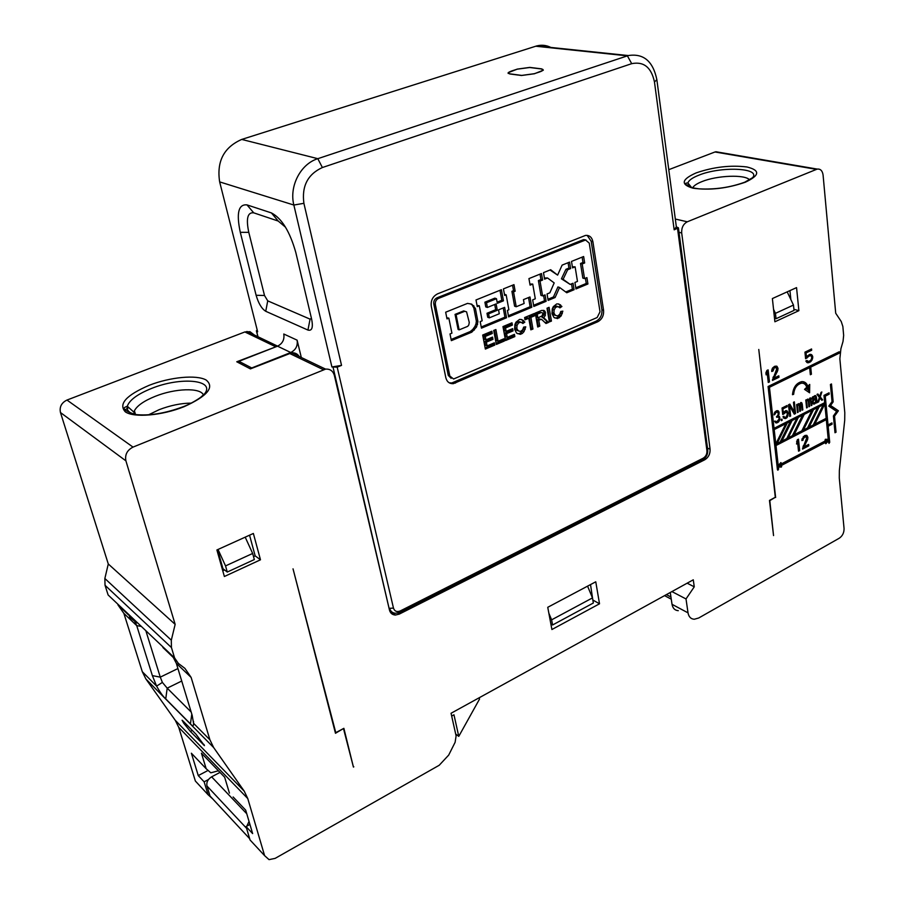 <?xml version="1.0" encoding="UTF-8"?>
<svg xmlns="http://www.w3.org/2000/svg" width="905" height="905" viewBox="0 0 905 905"><rect width="100%" height="100%" fill="white"/><g stroke="black" fill="none" stroke-linecap="round" stroke-linejoin="round"><path stroke-width="1.36" d="M693.275 579.811L451.052 713.264L456.109 735.935L455.113 742.304L448.688 755.098L439.208 765.268L275.154 858.37L269.034 859.637L264.599 855.644L247.778 798.572L244.237 791.162L213.659 747.564L209.926 739.826L191.136 677.426L184.914 668.376L178.376 663.433L174.586 657.924L171.43 647.528L171.317 640.186L175.151 624.36L125.908 460.849C124.754 454.751 127.13 450.158 133.024 447.104L325.585 369.127C330.076 368.833 332.995 370.914 334.352 375.383L389.489 610.106C390.349 613.205 392.329 614.846 395.406 615.049L399.297 614.099L704.791 459.763C708.536 457.398 710.289 453.869 710.074 449.174L681.691 232.958C681.431 227.687 683.298 223.965 687.302 221.793L817.226 169.077C820.484 168.771 822.43 170.74 823.075 174.982L835.711 313.232L841.243 321.524L842.86 326.513L843.652 335.393L843.03 341.4L840.903 348.776L839.863 358.753L844.795 412.68L844.704 420.339L839.354 470.555L839.286 478.032L844.06 528.497C844.116 532.717 842.532 535.952 839.286 538.204L698.671 618.013L694.282 619.246C690.843 618.997 688.762 616.871 688.026 612.855L686.013 598.952L694.259 586.825L693.275 579.811M775.642 497.49L758.775 349.466L775.302 497.286L769.476 500.42L773.549 535.579L769.804 500.612L775.246 497.32M798.889 310.675L796.547 287.62L772.384 298.56L774.895 321.773L798.889 310.675L793.911 309.306M216.895 549.969L224.372 576.496L260.482 559.799L253.366 533.464L216.895 549.969M595.762 581.802L599.517 603.793L551.903 629.518L547.751 607.3L595.762 581.802M777.44 469.729L777.893 470.193L778.617 469.107L778.391 467.003L781.388 467.048L781.682 466.12L780.585 465.883L826.231 441.979L825.371 443.179L825.824 443.744L828.38 440.826L829.014 443.371L829.715 442.307L828.166 426.244L832.091 424.207L831.967 422.895L828.03 424.931L825.258 396.141L829.229 394.139L829.093 392.804L823.98 395.383L824.681 402.668L774.047 428.325L769.454 387.283L809.647 367.645L810.348 374.738L811.423 374.218L810.722 367.113L839.354 353.12L839.229 351.774L768.085 386.503L777.44 469.729M819.749 396.401L817.86 393.992L817 394.422L819.387 397.363L817.781 402.295L818.629 401.865L819.885 397.883L821.763 400.281L822.622 399.852L820.247 396.933L821.853 391.989L821.005 392.419L819.749 396.401L817.238 394.309M817.204 402.589L816.333 396.831L815.303 395.53L812.317 397.295L812.034 398.992L814.523 396.707L815.428 396.763L815.688 397.929L813.278 399.399L812.407 402.691L814.059 404.173L816.084 401.865L816.491 402.951L817.204 402.589L816.208 402.25M811.547 348.968L804.941 352.158L805.608 358.742L809.579 355.756L811.016 355.857L811.751 357.09L811.366 359.387L810.088 360.801L808.12 361.491L807 360.45L805.835 361.016L807.011 362.554L810.213 362.057L812.532 358.821L812.69 356.366L811.491 354.568L809.455 354.489L806.446 357L806.038 352.95L811.672 350.235L811.547 348.968M769.465 381.887L768.119 369.873L766.908 370.45L765.902 372.826L766.139 374.885L767.146 372.509L768.266 382.464L769.465 381.887L768.3 381.503L767.055 370.383M772.983 371.027L774.329 367.792L775.495 367.419L776.739 368.855L772.463 380.428L778.979 377.249L778.82 375.801L773.99 378.143L777.768 370.417L777.995 368.278L776.931 366.254L774.612 366.31L772.451 368.165L771.807 369.975L771.716 371.48L772.983 371.027L771.761 370.677M807.78 386.277C806.672 383.03 804.658 381.491 801.728 381.639C796.298 383.087 793.221 387.442 792.497 394.693L793.651 394.32C794.273 388.121 796.909 384.41 801.547 383.177C804.092 383.053 805.823 384.421 806.74 387.272L804.545 389.376L809.59 392.793L809.715 384.421L807.78 386.277L806.615 385.892L803.301 381.706M774.782 414.535L776.094 412.295L777.961 412.16L778.21 414.4L776.648 417.284L778.662 417.069L779.171 418.913L776.976 421.594L774.59 421.221L775.698 422.759L778.142 422.318L779.635 420.248L779.544 416.628L778.368 415.904L779.081 412.386L778.119 410.757L776.411 410.825L774.556 412.544L774.047 414.909L774.782 414.535L774.058 414.286M782.124 420.305L781.988 419.06L781.253 419.434L781.388 420.678L782.124 420.305L781.32 420.01M783.764 413.981L786.321 411.899L787.474 413.947L786.253 416.911L784.759 417.409L783.854 416.289L782.972 416.73L783.922 418.348L786.388 418.155L787.746 416.424L787.701 411.741L785.574 410.7L783.334 412.884L782.893 408.902L787.169 406.764L787.033 405.519L782.022 408.019L782.735 414.501L783.764 413.981L782.633 413.585M788.504 404.784L789.748 416.458L790.631 416.006L789.533 405.836L794.273 414.173L795.586 413.506L794.352 401.854L793.481 402.295L794.522 412.216L789.816 404.128L788.504 404.784M797.452 405.01L797.373 404.264L796.638 404.637L797.475 412.556L798.199 412.182L797.554 406.006L798.199 404.897L799.172 405.451L799.794 411.379L800.518 411.017L800.382 403.8L801.502 404.286L802.113 410.214L802.837 409.841L802.226 403.913L801.004 402.442L799.658 404.162L798.674 403.607L797.452 405.01L796.649 404.739M811.909 405.259L810.563 397.906L808.765 399.591L807.803 399.037L806.581 400.429L806.502 399.682L805.778 400.044L806.593 407.951L807.305 407.589L806.683 401.413L807.328 400.315L808.289 400.87L808.889 406.786L809.613 406.424L809.104 399.942L810.405 399.286L811.185 405.621L811.909 405.259L811.129 404.999M830.428 384.489L831.48 383.958L833.166 401.865L830.575 405.474L838.403 410.78L834.523 416.187L836.039 432.205L834.998 432.748L833.415 415.938L836.65 411.424L828.799 406.119L832.046 401.594L830.428 384.489M343.572 728.932L353.425 767.067L343.877 728.333L335.778 732.665L293.028 568.838L335.472 733.276L343.255 728.661M687.144 583.182L694.259 586.825M254.282 334.974L249.995 331.683L244.87 331.954L66.97 400.055C61.495 402.759 59.323 406.922 60.465 412.533L108.283 563.973L104.856 578.499L105.037 585.286L108.114 594.958L174.586 657.924M128.634 615.015L117.933 604.868L123.883 613.398L142.3 671.702L145.897 678.988L175.299 720.357L178.738 727.349L195.367 781.038L198.704 784.624M718.808 152.244L714.973 151.983L668.772 169.676M108.283 563.973L175.151 624.36M136.813 622.878L129.732 617.289L129.11 614.846M129.528 615.242L128.815 614.993M253.524 556.62L255.165 555.874L249.554 535.194M222.766 570.795L224.576 569.958M217.596 549.652L222.958 568.691L227.268 572.051L254.328 559.562L252.665 553.453L245.198 537.163M686.725 185.254L689.01 184.349M125.218 409.75L128.782 407.555M299.204 356.491C297.417 353.765 294.883 352.554 291.614 352.848L250.402 368.889L236.759 361.774L277.812 346.061M688.32 186.351L690.085 185.683M335.778 732.665L335.178 732.156M353.821 766.84L353.233 766.32M670.266 592.481L672.03 604.325C672.777 608.296 674.858 610.411 678.286 610.671M686.013 598.952L671.917 591.576M749.566 179.88C745.166 174.269 716.998 175.389 701.929 181.611C696.907 183.613 693.807 185.695 692.642 187.844L692.63 187.855M790.868 299.6L789.941 290.618M592.899 600.411L590.524 584.585M599.517 603.793L593.216 600.23M774.522 318.289L776.038 318.718L794.024 310.415L793.47 305.064L775.449 313.345L776.038 318.718M773.549 309.329L775.449 313.345M793.47 305.064L787.192 291.863M212.392 798.629L208.093 794.737L204.123 781.83L208.455 779.544M253.479 843.664L250.04 839.953L246.058 826.57L252.642 833.596L245.685 810.133L233.128 796.977M218.433 770.777L210.82 772.813L206.159 768.718L201.419 753.175L224.655 777.214L229.418 793.085M195.005 757.021L191.374 753.22L198.263 775.585L204.123 781.83M249.927 824.432L246.058 826.57M246.816 826.152L249.033 821.435M479.243 697.732L479.526 699.079L458.767 736.365L453.971 714.803L451.674 716.07M198.263 775.585L207.302 770.834M212.72 798.923L210.039 796.027L206.962 785.993C206.283 782.293 207.833 779.239 211.623 776.829L220.006 772.406M458.767 736.365L455.679 734M183.014 721.014L196.012 734.249L204.44 745.652L190.378 731.432L183.704 723.174L182.086 720.21L183.014 721.014M191.17 712.043L167.199 688.162L165.739 698.886L190.435 723.876L191.803 714.113M165.739 698.886C163.126 696.612 160.083 692.348 156.599 686.114L162.391 682.415L167.199 688.162L181.724 681.035M193.5 721.296L193.546 723.321C193.704 726.342 192.674 726.523 190.435 723.876M209.926 739.826L193.546 723.321L192.188 715.38L176.339 663.342L173.308 657.483L162.923 647.516L174.936 658.919M142.3 671.702L156.599 686.114L152.368 675.616L160.276 677.144L162.391 682.415M152.368 675.616L136.723 625.626L134.664 621.237M177.934 668.557L160.276 677.144L145.841 630.683M173.319 657.381L173.398 656.792M550.851 623.941L552.582 624.982L593.352 603.013L592.47 597.911L551.62 619.835L552.582 624.982M548.86 613.239L551.62 619.835M592.47 597.911L587.571 586.146M257.212 330.076L256.387 330.777L257.654 331.796L219.655 181.894C216.51 161.441 223.874 147.289 241.726 139.427L536.62 45.951C541.586 44.673 546.337 45.171 550.862 47.445M707.687 449.514L678.422 227.822L674.168 229.813L676.352 226.85L656.849 79.64C653.037 61.235 643.534 53.203 628.33 55.556L317.802 158.68C300.596 163.918 289.023 186.283 293.853 205.039L331.909 366.955L337.192 367.147L341.536 365.382L331.909 366.955M239.859 363.391L238.92 361.31L251.737 367.962L290.754 352.509C295.799 349.918 297.926 345.801 297.112 340.156L301.32 357.509M256.115 295.268L240.289 232.314C236.216 213.139 238.456 203.998 246.997 204.892L271.409 212.924C281.704 218.241 289.838 231.454 295.822 252.552L311.659 319.239C313.243 327.531 311.999 331.14 307.938 330.065L265.742 311.286C261.703 308.786 258.502 303.447 256.115 295.268L264.509 295.505L248.785 232.336C245.911 218.614 247.563 212.109 253.717 212.833L278.22 221.058L285.55 227.234M674.168 229.813L654.473 82.004C651.351 67.366 643.76 61.257 631.701 63.667L322.384 167.527C307.757 174.269 301.591 186.192 303.899 203.32L341.536 365.382M676.352 226.85L678.422 227.822M592.888 241.669L603.578 310.291C603.94 315.574 602.017 319.386 597.809 321.739L453.36 383.663C449.446 383.844 446.934 381.876 445.837 377.736L431.278 306.218C430.656 300.471 432.76 296.354 437.601 293.831L585.433 235.447C589.393 235.062 591.87 237.133 592.888 241.669L591.18 241.228L601.893 309.759C602.266 315.019 600.343 318.832 596.135 321.185L451.799 382.985L453.36 383.663M449.174 382.781L451.799 382.985M591.18 241.228L587.141 235.357M585.942 239.961L583.227 239.746L436.945 297.835C434.536 299.091 433.484 301.15 433.8 304.012L435.362 304.578L449.819 376.039L453.586 379.003L597.142 317.542L600.026 311.806L589.257 243.117L585.546 240.006L438.518 298.401C436.097 299.657 435.056 301.716 435.362 304.578M451.143 378.324L448.258 375.371L433.8 304.012M541.597 319.352L545.986 323.515L548.577 322.418L543.656 317.847L545.387 315.313L545.082 311.388L543.939 310.426L541.575 310.46L535.296 313.085L537.728 327.01L539.81 326.117L538.792 320.257L540.138 319.691L538.498 319.126L541.597 319.352L540.138 319.691M534.312 313.492L534.708 315.755L530.884 317.35L532.943 329.035L530.828 329.827L528.78 318.232L525.002 319.816L524.606 317.553L534.312 313.492M448.846 318.141L447.002 318.888L445.667 312.214L467.523 303.39L471.731 304.159L475.419 308.503L477.931 321.682L476.516 327.01L471.81 332.158L451.346 340.642L450.011 333.956L451.923 333.164L448.846 318.141L446.765 317.757M479.299 305.766L477.263 306.603L475.996 299.974L501.404 289.713L503.44 300.822L497.331 303.311L496.483 298.695L486.505 302.745L487.388 307.462L496.11 303.91L497.286 310.279L488.587 313.854L489.345 317.836L499.266 313.752L498.542 309.861L504.639 307.361L506.54 317.745L481.449 328.153L480.204 321.603L482.161 320.8L479.299 305.766L477.048 305.471M503.418 288.899L513.972 284.645L515.16 291.206L513.542 291.851L516.223 306.75L524.131 303.492L523.452 299.634L529.968 296.964L531.778 307.27L508.61 316.886L507.422 310.381L508.882 309.781L506.167 294.849L504.696 295.449L503.418 288.899M541.473 273.548L542.593 280.052L540.036 281.093L542.581 295.89L545.048 294.872L546.145 301.308L533.803 306.433L532.66 299.883L535.296 298.797L532.728 284.068L530.081 285.143L528.939 278.604L541.473 273.548M550.67 269.735L557.616 275.12L562.118 265.12L569.573 262.111L570.625 268.57L567.616 269.792L563.114 279.306L570.173 284.419L573.023 283.254L574.075 289.724L566.768 292.756L559.584 287.462L555.116 297.496L548.147 300.392L547.05 293.955L549.878 292.79L554.188 282.914L547.514 277.959L544.595 279.147L543.486 272.631L550.67 269.735M572.548 267.88L571.496 261.421L583.635 256.522L584.664 262.959L582.187 263.966L584.528 278.593L586.915 277.609L587.922 283.978L575.965 288.944L574.913 282.462L577.469 281.41L575.116 266.839L572.548 267.88M482.682 335.054L491.856 331.23L492.286 333.504L485.306 336.434L485.951 339.85L492.535 337.09L492.965 339.352L486.381 342.124L487.105 345.891L494.368 342.814L494.797 345.088L485.363 349.07L482.682 335.054M493.711 330.449L495.883 329.544L498.067 341.253L503.893 338.798L504.311 341.049L496.336 344.432L493.711 330.449M511.992 322.814L512.411 325.087L505.533 327.961L506.155 331.366L512.649 328.639L513.056 330.902L506.574 333.628L507.264 337.373L514.425 334.352L514.832 336.603L505.533 340.54L502.965 326.592L511.992 322.814M515.974 322.191L519.561 319.42L521.619 319.522L524.843 322.123L522.898 323.492L520.929 322.203L518.61 322.881L517.027 325.438L516.823 328.515L518.26 330.823L520.522 331.456L522.626 329.85L523.701 327.078L525.771 326.852L523.995 331.671L522.298 333.481L520.318 334.341L516.585 333.131L514.617 329.296L514.9 324.465L515.974 322.191M547.016 308.198L549.086 307.327L551.439 321.105L549.358 321.897L547.016 308.198M553.283 306.682L556.745 303.899L558.758 303.978L561.903 306.49L559.935 307.87L557.955 306.603L555.659 307.327L554.098 309.94L553.928 313.062L555.387 315.359L557.661 315.958L559.743 314.295L560.783 311.467L562.842 311.15L561.145 315.924L557.604 318.617L553.962 317.474L552.016 313.718L552.254 308.956L553.283 306.682M545.082 311.388L542.966 310.438M545.67 312.926L544.029 312.372L543.441 310.834M545.387 315.313L543.747 314.748L544.029 312.372M543.656 317.847L542.005 317.282L543.747 314.748M544.742 318.515L542.005 317.282M545.953 319.646L543.102 317.949M548.577 322.418L544.312 319.08M545.104 322.621L546.937 321.841M540.941 319.397L539.312 318.832M538.792 320.257L537.151 319.691L538.498 319.126M539.81 326.117L538.181 325.551L537.151 319.691M537.525 325.823L538.181 325.551M542.118 312.655L542.921 313.379L542.072 315.868L537.864 317.915L536.778 317.531L536.133 313.82L539.561 312.383L542.118 312.655L539.561 312.383M537.864 317.915L537.219 314.193L536.133 313.82M537.219 314.193L540.658 312.757M534.708 315.755L533.079 315.189L529.255 316.784L531.314 328.447L532.943 329.035M532.887 314.092L533.079 315.189M530.884 317.35L529.255 316.784M530.635 328.707L531.314 328.447M528.78 318.232L527.151 317.666L524.798 318.651M473.96 305.992L470.566 303.944M475.419 308.503L473.824 307.938L472.365 305.426M477.931 321.682L476.347 321.094L473.824 307.938M477.614 324.363L476.019 323.775L476.347 321.094M476.516 327.01L474.933 326.422L476.019 323.775M474.378 330.008L472.795 329.409L474.933 326.422M471.81 332.158L470.227 331.558L472.795 329.409M451.109 339.477L470.227 331.558M466.584 311.863L469.265 322.44L468.801 324.986L467.715 326.343L459.152 329.861L458.111 329.465L455.045 314.397L463.654 310.913L466.584 311.863L463.654 310.913M455.045 314.397L456.097 314.782L464.706 311.297M456.097 314.782L459.152 329.861M503.44 300.822L501.823 300.268L497.128 302.18M499.99 290.29L501.823 300.268M496.483 298.695L494.865 298.141L484.899 302.191L485.781 306.908L487.388 307.462M486.505 302.745L484.899 302.191M497.286 310.279L495.68 309.725L486.992 313.288L487.738 317.259L489.345 317.836M494.707 304.476L495.68 309.725M488.587 313.854L486.992 313.288M506.54 317.745L504.933 317.169L481.234 326.988M503.237 307.938L504.933 317.169M515.16 291.206L513.52 290.663L511.913 291.32L514.606 306.195L516.223 306.75M512.547 285.222L513.52 290.663M513.542 291.851L511.913 291.32M531.778 307.27L530.138 306.727L508.406 315.732M528.52 297.553L530.138 306.727M506.167 294.849L504.481 294.34M542.593 280.052L540.941 279.543L538.385 280.584L540.93 295.358L542.581 295.89M540.002 274.136L540.941 279.543M540.036 281.093L538.385 280.584M546.145 301.308L544.505 300.765L533.599 305.29M543.588 295.471L544.505 300.765M532.728 284.068L529.889 284.034M557.616 275.12L550.002 270.007M570.625 268.57L568.951 268.084L565.942 269.305L567.616 269.792M568.069 262.71L568.951 268.084M563.114 279.306L561.439 278.808L565.942 269.305M570.173 284.419L561.439 278.808M574.075 289.724L572.401 289.204L565.716 291.976M571.53 283.865L572.401 289.204M559.584 287.462L557.921 286.942L553.464 296.964L547.955 299.25M555.116 297.496L553.464 296.964M547.514 277.959L544.414 278.039M584.664 262.959L582.978 262.484L580.501 263.479L582.843 278.095L584.528 278.593M582.119 257.133L582.978 262.484M582.187 263.966L580.501 263.479M587.922 283.978L586.248 283.469L575.784 287.801M585.411 278.231L586.248 283.469M575.116 266.839L572.367 266.783M492.286 333.504L490.691 332.916L483.711 335.823L484.356 339.239L485.951 339.85M490.476 331.807L490.691 332.916M485.306 336.434L483.711 335.823M492.965 339.352L491.37 338.753L484.797 341.513L485.51 345.269L487.105 345.891M491.166 337.667L491.37 338.753M486.381 342.124L484.797 341.513M494.797 345.088L493.191 344.466L485.137 347.882M492.999 343.402L493.191 344.466M498.067 341.253L496.46 340.653L494.492 330.121M504.311 341.049L502.705 340.45L496.11 343.244M502.513 339.375L502.705 340.45M512.411 325.087L510.793 324.51L503.915 327.384L504.549 330.777L506.155 331.366M510.59 323.402L510.793 324.51M505.533 327.961L503.915 327.384M513.056 330.902L511.438 330.314L504.967 333.04L505.657 336.773L507.264 337.373M511.246 329.228L511.438 330.314M506.574 333.628L504.967 333.04M514.832 336.603L513.214 336.004L505.318 339.341M513.022 334.94L513.214 336.004M523.486 320.494L521.042 319.499M524.843 322.123L521.868 319.929M521.631 322.666L523.226 321.547M520.929 322.203L519.3 321.637L516.993 322.304L518.61 322.881M517.027 325.438L515.409 324.861L516.993 322.304M516.823 328.515L515.205 327.938L515.409 324.861M518.26 330.823L516.642 330.235L515.205 327.938M525.217 329.318L523.588 328.741L523.972 327.044M523.995 331.671L522.366 331.083L523.588 328.741M522.298 333.481L520.68 332.893L522.366 331.083M520.318 334.341L518.701 333.753L520.68 332.893M517.445 333.64L518.701 333.753M551.439 321.105L549.799 320.54L547.638 307.926M549.165 320.777L549.799 320.54M560.58 304.906L558.114 303.956M561.903 306.49L558.917 304.363M558.668 307.055L560.252 305.947M557.955 306.603L556.303 306.06L554.007 306.784L555.659 307.327M554.098 309.94L552.446 309.397L554.007 306.784M553.928 313.062L552.276 312.508L552.446 309.397M555.387 315.359L553.736 314.804L552.276 312.508M562.322 313.594L560.659 313.04L561.01 311.433M561.145 315.924L559.494 315.37L560.659 313.04M559.516 317.734L557.865 317.18L559.494 315.37M557.604 318.617L555.953 318.062L557.865 317.18M554.799 317.972L555.953 318.062M517.072 69.131L529.798 67.4L541.699 68.882L543.317 70.194L534.448 73.746L521.45 75.5L509.673 73.939L508.158 72.694L517.094 69.21M517.196 69.187L512.049 70.839C508.01 72.287 507.298 73.294 509.945 73.848L521.733 75.409L534.244 73.712L539.516 71.993C543.566 70.522 544.199 69.515 541.428 68.972L529.527 67.49L517.253 69.165L512.049 70.839C505.363 73.746 509.594 72.253 508.271 73.011L508.112 73.384M238.92 361.31L277.53 346.174C282.518 343.629 284.611 339.579 283.785 334.013L297.112 340.156M264.509 295.505L267.733 300.856L310.076 319.148L311.456 318.356M203.365 394.863C200.31 387.442 174.982 388.313 155.208 396.333C144.099 400.813 137.164 405.621 134.404 410.757L133.827 414.275M148.533 414.841L159.054 409.716C170.219 405.417 180.955 403.211 191.272 403.11M135.32 413.879L134.506 414.4M252.665 553.453L225.537 565.908L227.268 572.051M218.026 549.459L225.537 565.908M255.165 555.874L260.482 559.799M780.483 465.849L780.246 466.607L777.248 466.55L777.384 469.22M838.132 352.305L839.354 353.12M838.166 352.769L809.545 366.751L810.722 367.113M810.258 373.844L811.423 374.218M809.545 366.751L809.636 367.645L808.47 367.283L768.288 386.899L769.454 387.283M768.288 386.899L772.904 427.907L774.047 428.325M828.018 393.347L829.229 394.139M828.052 393.766L824.093 395.757L825.258 396.141M824.093 395.757L826.876 424.524L828.03 424.931M830.892 423.45L832.091 424.207M830.926 423.8L827 425.836L828.166 426.244M827 425.836L828.516 442.274M825.937 441.878L827.227 440.407L828.38 440.826M780.585 465.883L779.454 465.442L825.077 441.572L826.231 441.979M780.246 466.607L781.388 467.048M777.248 466.55L778.391 467.003M785.845 423.687L784.692 423.28L773.051 429.174L774.657 443.518L775.8 443.948L785.845 423.687L774.194 429.592L775.8 443.948M780.8 440.678L781.886 441.086L792.079 420.531L796.92 418.065L795.767 417.658L790.925 420.124L790.291 421.391M803.097 413.947L804.251 414.354L811.921 410.463L810.767 410.067L803.097 413.947L802.475 415.191M817.996 406.39L819.161 406.786L823.256 404.705L822.091 404.32L817.996 406.39L817.453 407.51M813.81 423.812L814.828 424.162L824.806 403.981L823.641 403.585L823.12 404.659M802.418 429.66L803.425 430.022L813.505 409.66L817.622 407.567L816.468 407.171L812.351 409.264L811.774 410.406M787.293 437.5L788.21 437.828L798.368 417.329L802.543 415.214L801.389 414.818L797.215 416.934L796.694 417.986M786.151 422.533L787.305 422.952L790.348 421.402L789.194 420.995L785.619 423.608M779.567 464.039L780.438 464.389L826.107 440.509L825.055 440.26L825.371 439.276L828.233 439.366L826.322 419.649L825.168 419.241L774.838 445.102L777.09 465.113L778.221 465.566L780.868 462.568L781.343 463.134L780.619 462.851M773.051 429.174L774.194 429.592M781.886 441.086L786.762 438.586L796.92 418.065M790.925 420.124L792.079 420.531M811.921 410.463L801.83 430.837L794.126 434.796L804.251 414.354M793.04 434.4L794.126 434.796M823.256 404.705L813.233 424.988L809.104 427.103L819.161 406.786M808.131 426.753L809.104 427.103M814.828 424.162L826.197 418.325L824.806 403.981M803.425 430.022L807.565 427.895L817.622 407.567M812.351 409.264L813.505 409.66M788.21 437.828L792.407 435.678L802.543 415.214M797.215 416.934L798.368 417.329M790.348 421.402L780.155 441.979L777.09 443.541L787.305 422.952M776.173 443.201L777.09 443.541M826.322 419.649L775.981 445.531L778.221 465.566M780.438 464.389L781.343 463.134M802.543 449.084L808.787 445.826L808.64 444.446L804.013 446.855L807.679 439.355L807.894 437.307L806.898 435.407L804.692 435.554L801.988 439.14L801.887 440.577L803.108 440.102L803.176 438.823L805.416 436.572L806.706 437.907L802.543 449.084M797.316 439.773L796.547 444.016L797.52 441.719L798.527 451.176L799.681 450.577L798.47 439.174L797.316 439.773M774.838 445.102L775.981 445.531M825.1 440.135L826.107 440.509M802.565 448.043L807.633 445.407L808.787 445.826M805.235 436.595L803.357 436.493M803.278 436.561L804.409 436.979M802.226 438.484L803.176 438.823M801.954 439.66L803.108 440.102M806.072 435.26L806.717 438.077M807.181 440.667L806.14 440.283M806.004 440.588L807.045 440.973M805.608 443.654L804.624 443.292M803.448 445.464L804.421 445.826M804.013 446.855L803.007 446.482M798.425 450.204L799.681 450.577M798.527 450.147L797.429 439.717M796.638 441.391L797.52 441.719M819.183 396.22L820.247 396.933M819.082 396.537L822.622 399.852M819.285 397.68L819.885 397.883M817.984 401.65L818.629 401.865M815.756 401.198L815.914 401.809M815.824 401.537L816.989 401.922M815.269 402.182L815.993 402.431M814.692 402.827L815.609 403.132M813.923 398.879L815.79 398.913L815.484 401.911L813.753 403.347L814.919 403.743M813.753 403.347L812.894 403.788L814.059 404.173M813.946 396.277L814.523 396.707M812.656 396.809L813.652 397.137M812.271 397.397L813.109 397.668M812.113 397.815L812.848 398.064M812 398.381L812.747 398.63M815.088 395.576L815.778 395.813M814.817 395.632L816.118 396.164M814.952 395.768L816.333 396.831M815.914 400.496L816.729 400.768M815.405 398.777L815.337 398.11M813.957 403.189L813.143 402.567L813.403 400.632L815.79 398.913M812.407 402.68L813.335 402.985M812.362 402.306L813.143 402.567M812.351 401.831L813.097 402.08M812.475 401.039L813.165 401.266M812.679 400.383L813.403 400.632M812.894 399.976L813.663 400.236M813.29 399.388L814.217 399.705M804.975 352.543L810.495 349.884L811.672 350.235M804.986 352.633L806.038 352.95M805.393 356.683L806.446 357M810.394 354.285L812.181 355.292M811.004 354.93L812.69 356.366M811.728 357.056L812.792 357.373M811.581 356.672L811.514 356.004M811.638 358.55L812.532 358.821M811.072 359.817L812.045 360.111M810.145 360.756L811.152 361.333M809.986 360.971L809.036 361.695L810.213 362.057M809.036 361.695L807.882 362.26L809.047 362.622M806.955 362.498L808.052 362.837M807.882 362.26L806.932 362.475M806.265 360.801L807.486 361.265M806.321 360.903L808.12 361.491M808.414 356.321L807.249 355.959L808.414 355.394L810.382 355.631M808.414 355.394L809.579 355.756M806.706 356.649L807.667 356.943M806.265 356.943L805.789 357.724L806.966 358.075M766.173 372.193L767.146 372.509M772.022 369.364L773.051 369.681M775.981 366.05L776.829 367.905M777.995 368.29L776.829 367.916L776.739 369.523M777.271 371.774L776.128 371.401M775.992 371.729L777.124 372.091M775.642 374.84L774.567 374.489M773.356 376.74L774.409 377.08M773.99 378.143L772.893 377.792M772.463 379.478L777.825 376.876L778.979 377.249M777.825 376.876L777.757 376.31M774.906 367.226L773.175 367.419L774.329 367.792M808.527 385.553L808.437 392.001M802.803 383.211L800.382 382.792L795.529 385.677M793.651 394.32L792.52 393.947M808.47 387.148L807.305 386.763L805.574 388.426L808.425 389.953L806.74 388.811L808.47 387.148L808.425 389.953M805.574 388.426L806.74 388.811M774.25 413.381L774.997 413.642M777.225 410.621L778.82 411.47M777.667 411.062L779.081 412.386M778.21 412.567L779.137 412.884M778.323 413.687L779.092 413.958M778.142 414.592L778.877 414.852M777.497 415.587L778.368 415.904M778.142 415.814L779.544 416.628M778.696 417.148L779.805 417.544M778.391 416.21L778.628 417.058M779.103 418.246L779.906 418.54M779.137 419.106L779.85 419.354M778.888 419.988L779.635 420.248M778.402 420.667L779.239 420.972M777.621 421.266L778.707 421.764M777.565 421.357L776.999 421.9L778.142 422.318M776.999 421.9L775.811 422.499L776.965 422.906M775.506 422.658L776.343 422.963M774.929 421.051L775.528 421.266M774.691 421.164L775.879 421.617M776.558 416.481L778.164 416.798M776.592 416.764L777.248 416.99M775.019 411.854L777.463 411.877M775.54 411.594L776.694 412.001M774.985 411.911L776.094 412.295M774.533 412.623L775.381 412.918M783.006 412.771L782.621 413.54M783.47 412.657L784.273 412.94M782.056 408.336L786.004 406.356L787.169 406.764M782.09 408.619L782.893 408.902M782.52 412.601L783.334 412.884M786.151 410.61L787.158 410.961M786.049 410.632L787.701 411.741M786.977 412.431L788.131 412.827M786.547 411.334L786.965 412.42M787.429 413.54L788.232 413.823M787.361 414.954L788.074 415.214M786.931 416.142L787.746 416.424M785.981 417.047L787.09 417.533M785.936 417.126L785.235 417.748L786.388 418.155M785.235 417.748L784.352 418.189L785.506 418.596M783.934 411.854L786.321 411.899M784.556 411.549L785.71 411.945M783.832 412.035L784.827 412.397M789.103 404.478L793.368 411.809L794.522 412.216M793.832 413.404L795.586 413.506M794.432 413.099L794.33 412.148M788.572 405.508L789.533 405.836M789.669 415.667L790.631 416.006M798.448 403.721L799.658 404.162M800.88 402.51L801.807 402.827M800.71 402.589L802.226 403.913M802.045 409.569L802.837 409.841M798.911 403.913L799.997 404.512M798.832 404.116L799.907 405.078M799.726 410.746L800.518 411.017M797.577 404.682L798.199 404.897M796.683 404.976L797.791 405.361M796.762 405.734L797.554 406.006M797.407 411.911L798.199 412.182M810.167 399.094L811.31 399.354M808.018 399.343L809.104 399.942M807.939 399.546L809.013 400.508M808.832 406.153L809.613 406.424M806.694 400.101L807.328 400.315M805.812 400.406L806.921 400.779M805.891 401.153L806.683 401.413M806.525 407.318L807.305 407.589M805.789 400.168L806.581 400.429M807.565 399.15L808.765 399.591M810.009 397.962L810.903 398.257M809.828 398.098L810.156 398.958M832.046 401.492L833.166 401.865M829.512 405.123L830.575 405.474M829.5 405.146L838.403 410.78M833.482 415.836L834.523 416.187M837.238 410.395L836.548 411.356M834.908 431.809L836.039 432.205M666.419 594.608L670.933 596.995M125.908 460.849L60.465 412.533M104.856 578.499L171.317 640.186M171.43 647.528L105.037 585.286M275.403 346.626L244.87 331.954M323.413 369.715L289.498 353.402M66.97 400.055L133.024 447.104M184.111 406.673C207.471 396.062 214.824 387.182 206.148 380.021C196.566 374.557 170.378 377.023 149.257 385.27C126.146 395.225 118.17 404.083 125.343 411.865C134.042 417.986 162.119 415.565 184.111 406.673M397.94 613.171L399.297 614.099M704.791 459.763L703.524 459.242M707.506 448.145L710.074 449.174M681.691 232.958L679.022 232.325M675.322 219.044L687.302 221.793M816.321 169.348L714.973 151.983M745.313 182.222C759.883 175.378 760.415 170.298 746.942 166.972C730.516 164.982 713.592 166.95 696.183 172.889C681.408 179.439 680.368 184.552 693.049 188.206C709.667 190.491 727.088 188.5 745.313 182.222M672.03 604.325L688.026 612.855M691.635 187.595L687.891 182.968L686.182 183.127C685.368 183.059 684.553 187.154 699.327 188.874C715.165 189.677 730.312 187.448 744.747 182.199L752.632 177.674C761.082 167.708 720.414 166.169 698.739 175.231C692.382 177.742 688.773 180.321 687.891 182.968L690.402 187.222M191.374 753.22L206.159 768.718M195.367 781.038L208.093 794.737M247.778 798.572L178.738 727.349M250.04 839.953L264.599 855.644M211.623 776.829L246.76 813.753M246.579 828.313L206.962 785.993M210.039 796.027L249.667 838.697M175.299 720.357L244.237 791.162M213.659 747.564L145.897 678.988M141.338 626.43L136.723 625.626L123.883 613.398M131.044 616.678L129.732 617.289M203.444 744.781L204.044 744.476M192.29 730.459L190.378 731.432M191.136 677.426L176.339 663.342M258.004 336.762L256.624 331.309M219.655 181.894L293.853 205.039L303.899 203.32M333.119 367.521L388.958 607.832M389.636 608.307C390.507 611.407 392.476 613.058 395.553 613.251L399.976 612.504L400.315 610.909C396.888 612.266 394.603 611.339 393.471 608.103L389.636 608.307M393.471 608.103L337.192 367.147M322.384 167.527L317.802 158.68L241.726 139.427M535.715 46.223L627.391 55.85L631.701 63.667M654.473 82.004L656.849 79.64M702.88 459.627C706.307 457.478 707.936 454.265 707.744 449.989L706.941 450.735C707.099 454.039 705.866 456.516 703.242 458.168L702.529 459.797L400.248 612.368M703.242 458.168L400.315 610.909M677.54 228.433L706.941 450.735M603.578 310.291L601.893 309.759M596.135 321.185L597.809 321.739M455.532 383.064L453.982 382.385M438.518 298.401L436.945 297.835M583.227 239.746L584.924 240.187M449.819 376.039L448.258 375.371M517.253 69.165L529.685 67.513M529.538 67.49L541.586 68.995M277.53 346.174L290.754 352.509M240.289 232.314L248.785 232.336M265.742 311.286L267.733 300.856M310.076 319.148L307.938 330.065M271.409 212.924L278.22 221.058M253.717 212.833L246.997 204.892M133.895 412.182L127.311 406.232L125.501 407.012C122.017 408.449 125.195 410.938 135.026 414.49C149.201 416.062 165.434 413.404 183.726 406.515C194.066 402.567 202.686 395.926 201.374 396.695L204.768 393.618C215.367 379.659 180.299 376.672 151.508 388.46C137.537 394.105 129.472 400.021 127.311 406.232C126.474 409.965 128.793 412.669 134.268 414.354M777.486 468.654L778.617 469.107M828.561 441.889L829.715 442.307M804.375 436.153L805.518 436.572M806.74 436.9L807.894 437.319M806.627 438.97L807.679 439.355M776.648 370.055L777.768 370.417M774.329 367.045L775.495 367.419M277.496 346.095L246.918 331.445M395.406 615.049L389.829 611.18M664.564 595.626L671.261 599.178M715.844 151.735L817.226 169.077M583.849 239.565L585.546 240.006M536.62 45.951L628.33 55.556M257.891 336.694L256.5 331.241M541.439 68.972L543.272 70.251M325.585 369.127L291.614 352.848M135.524 414.558L134.404 410.757M804.262 436.153L805.416 436.572M774.103 367.057L775.268 367.43M800.382 382.792L801.547 383.177"/></g></svg>
